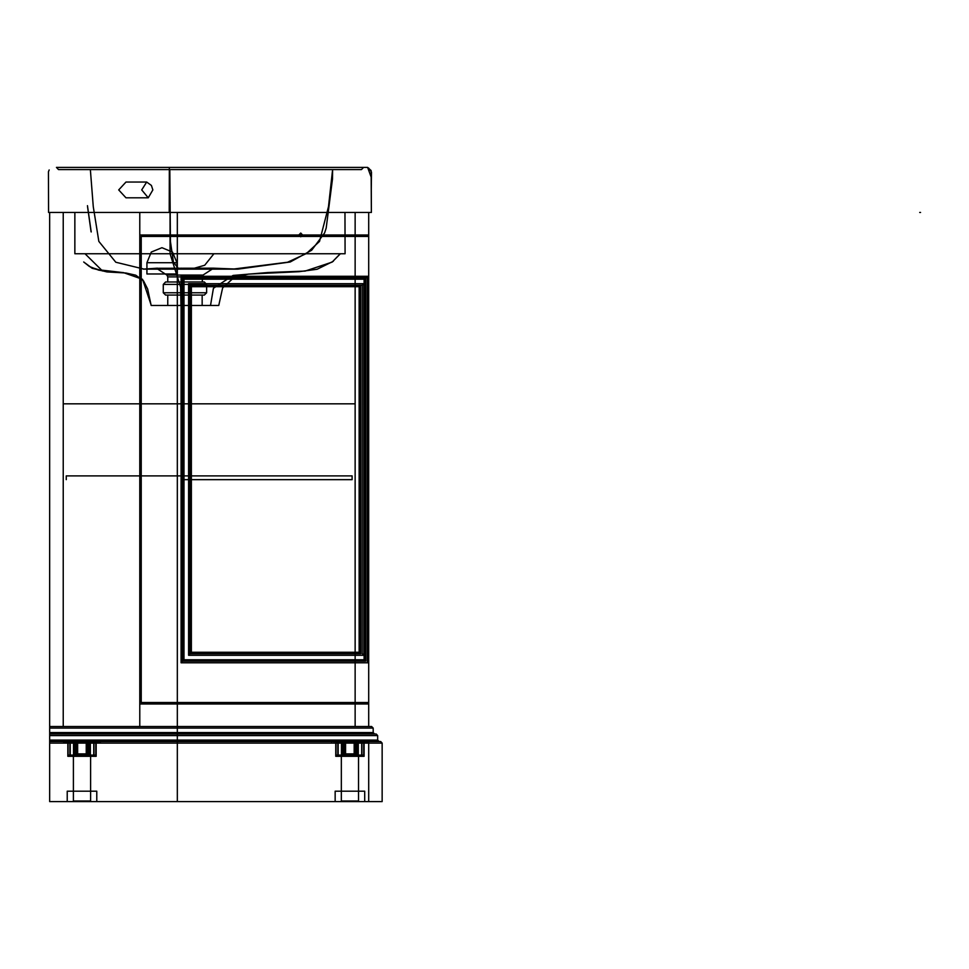 <?xml version="1.0" encoding="UTF-8"?>
<svg xmlns="http://www.w3.org/2000/svg" width="969" height="969" viewBox="0 0 969 969"><rect width="100%" height="100%" fill="white"/><g stroke="black" fill="none" stroke-linecap="round" stroke-linejoin="round"><path stroke-width="1.45" d="M169.926 212.441L63.215 212.441L63.215 726.532L368.668 726.532L49.698 726.532L49.698 212.441L49.698 801.581L382.174 801.581L382.174 743.053L380.672 741.551L49.698 741.551L49.698 801.581L382.174 801.581L382.174 743.053L380.672 741.551L49.698 741.551L49.698 740.05L368.668 740.05L49.698 740.05L49.698 726.532L139.766 726.532L49.698 726.532L49.698 212.441L170.047 212.441L48.571 212.441L371.393 212.441L371.297 177.375L367.639 167.419L58.806 167.419M49.698 726.532L177.291 726.532L139.766 726.532L139.766 212.441L368.668 212.441L139.766 212.441L139.766 726.532L355.151 726.532L355.151 212.441L355.151 726.532L355.151 403.819L191.426 403.819M368.668 726.532L371.672 726.532L373.162 728.034L371.672 726.532L177.291 726.532L368.668 726.532L368.668 212.441L368.668 726.532L368.668 704.027L177.291 704.027L368.668 704.027L368.668 726.532L355.151 726.532L355.151 403.819M360.722 285.237L359.124 286.739L359.124 652.234L360.722 653.736L190.045 653.736L190.045 285.237L190.045 653.736L191.426 652.234L191.426 286.739L190.045 285.237L362.224 285.237L190.045 285.237L188.64 283.735L188.64 655.238L190.045 653.736L360.722 653.736M362.321 653.736L363.823 655.238L363.823 283.735L362.321 285.237L362.224 653.736M365.592 277.74L364.041 279.242L364.041 659.744L365.592 661.246L182.535 661.246L182.535 277.74L182.535 661.246L183.989 659.744L183.989 279.242L182.535 277.74L367.094 277.74L182.535 277.74L181.07 276.238L181.07 662.748L182.535 661.246L365.592 661.246M367.13 661.246L368.632 662.748L368.632 276.238L367.13 277.74L367.094 661.246M177.291 702.525L368.668 702.525L368.668 236.46L177.291 236.46L368.668 236.46L368.668 702.525L355.151 702.525L355.151 236.46L355.151 702.525L177.291 702.525L177.291 236.46L141.268 236.46L177.291 236.46L177.291 702.525L141.268 702.525L141.268 236.46L141.268 702.525L177.291 702.525M345.025 253.721L170.047 253.721L170.047 212.441L355.151 212.441L355.151 257.475L355.151 212.441M345.134 253.721L345.025 212.441M181.397 305.501L218.74 305.501L151.188 305.501L181.397 305.501L180.997 288.241L170.047 253.721L74.843 253.721L74.843 212.441M169.212 212.441L169.272 167.419M151.467 185.406L152.92 189.924L148.269 197.809L141.777 189.948L146.658 182.051L151.467 185.406M146.658 182.051L126.031 182.051L118.642 189.924L126.031 197.809L148.269 197.809M103.077 253.721L129.967 253.721M129.967 169.514L103.077 169.514M363.569 167.419L361.473 169.514L363.569 167.419L56.396 167.419L169.345 167.419L169.369 169.514L58.503 169.514L332.597 169.514L328.491 206.639L319.516 241.402L306.386 253.527L287.575 262.187L232.851 269.116L237.902 269.116L290.167 261.957L311.667 250.232L324.554 232.935L326.19 228.078L332.488 179.083L332.597 169.514M361.473 169.514L169.369 169.514M183.323 268.28L213.628 268.171L156.469 268.28L183.323 268.28L191.123 269.116L204.738 265.264L213.931 253.721M206.53 268.134L232.851 269.116L144.078 269.116L115.783 262.187L98.79 241.402L93.23 206.639L90.396 169.514M213.628 268.171L202.969 275.099L202.17 282.04L167.758 282.04L167.758 276.843L202.17 276.843L167.758 276.843L166.959 275.099L202.969 275.099L166.959 275.099L156.481 268.28L144.078 269.116M167.758 282.04L202.17 282.04M204.302 282.04L165.614 282.04L204.302 282.04M204.326 282.04L165.602 282.04L204.326 282.04L206.627 284.341L206.627 292.795L163.301 292.795L206.627 292.795L204.326 295.097L165.602 295.097L204.326 295.097L165.602 295.097L163.301 292.795L163.301 284.341L206.627 284.341L163.301 284.341L165.614 282.04M167.758 305.501L167.746 295.097L202.17 295.097L202.17 305.501L167.758 305.501L202.17 305.501M181.591 268.159L178.926 269.116L173.439 262.187L170.435 241.402L169.866 169.514M151.297 305.501L142.516 279.254L123.535 272.701L101.636 270.157L85.09 253.721L76.066 253.721L340.325 253.721L332.185 262.139L340.264 253.721M210.552 305.501L213.398 288.241L233.057 275.462L267.868 272.592L305.126 271.029L332.185 262.139M180.924 305.501L180.585 286.8L185.612 276.238M169.672 253.721L85.09 253.721M61.132 167.419L367.542 167.419M177.291 234.958L368.668 234.958L368.668 212.441L368.668 234.958L177.291 234.958L177.291 212.441L177.291 234.958L139.766 234.958L139.766 212.441L139.766 234.958L177.291 234.958M302.619 234.958L300.741 233.081L298.864 234.958L300.741 236.836L302.619 234.958L300.741 236.836L298.864 234.958L300.741 233.081L302.619 234.958M146.888 262.732L146.888 273.985L176.915 273.985L176.915 262.732L172.518 252.11L161.896 247.713L151.285 252.11L146.888 262.732L176.915 262.732M146.888 273.985L176.915 273.985M63.215 726.532L63.215 403.819L63.215 726.532M190.045 403.819L183.989 403.819M182.535 403.819L63.215 403.819M76.817 755.081L75.279 755.081L75.57 741.551L74.855 741.551L89.1 741.551L75.279 741.551L88.663 741.551L88.663 755.081L76.817 755.081L88.663 755.081L88.385 741.551L89.1 741.551L89.1 755.081L74.855 755.081L89.1 755.081L89.1 741.551L89.1 755.081L89.1 741.551L74.855 741.551L74.855 755.081L75.57 755.081L74.855 755.081L74.855 741.551L74.855 755.081L74.855 741.551L75.57 741.551L75.279 755.081L87.137 754.815L73.353 754.815L76.817 754.815L76.817 742.775L76.817 754.815M88.869 742.775L87.137 742.775L88.869 742.775L88.869 741.551L95.822 741.551L90.408 741.551L90.408 755.081L93.848 755.081L90.408 755.081L90.408 741.551L88.869 741.551L88.869 754.815L90.589 754.815L87.137 755.081M93.848 741.551L93.848 755.081L95.822 755.081L93.848 755.081L93.848 741.551M70.095 741.551L70.095 755.081L73.547 755.081L68.121 755.081L70.095 755.081L70.095 741.551L70.095 755.081L70.095 741.551L73.547 741.551L73.547 755.081L75.073 755.081L73.353 755.081L75.073 755.081L73.547 755.081L73.547 741.551L70.095 741.551M358.518 756.317L341.282 756.317L358.518 756.317L358.518 800.975L341.282 800.975L358.518 800.975M355.066 754.815L355.066 742.775L356.798 742.775L355.066 742.775L355.066 754.815L358.518 754.815L341.282 754.815L344.746 754.815L344.746 742.775L344.746 754.815M343.002 755.081L341.282 755.081L343.002 755.081M344.746 755.081L355.066 755.081M356.798 755.081L361.776 755.081L356.798 755.081M344.746 742.775L355.066 742.775L344.746 742.775L344.746 741.551L343.208 741.551L343.208 755.081L343.208 741.551L342.784 755.081L342.784 741.551L357.028 741.551L357.028 755.081L357.028 741.551L356.313 741.551L356.592 755.081L356.592 741.551L355.066 741.551L355.066 742.775M343.002 754.815L343.002 742.775L341.282 742.775L343.002 742.775L343.002 741.551L341.282 741.551L343.002 741.551L343.002 742.775M356.798 742.775L356.798 741.551L363.75 741.551L356.798 741.551L358.518 741.551L356.798 741.551L356.798 742.775L358.518 742.775L356.798 742.775L356.798 754.815M345.594 753.858L354.206 753.858L345.594 753.858L345.594 742.775L354.206 742.775L345.594 742.775M354.206 753.858L354.206 742.775M361.776 755.081L363.75 755.081L361.776 755.081L361.776 741.551L361.776 755.081M341.476 741.551L336.061 741.551L338.024 741.551L338.024 755.081L341.476 755.081L336.061 755.081L338.024 755.081L338.024 741.551L343.002 741.551L341.476 741.551L341.476 755.081M357.307 756.317L335.746 756.317L364.053 756.317L356.616 756.317L357.391 756.317L357.307 742.775L335.746 742.775L364.053 742.775L356.616 742.775L357.391 742.775L357.307 756.317M355.066 741.551L344.746 741.551M358.336 741.551L358.336 755.081M358.155 741.551L361.231 741.551L361.231 742.775L358.155 742.775L361.231 742.775L358.155 742.775L361.231 742.775L361.231 741.551L358.155 741.551L361.231 741.551L358.155 741.551L358.155 742.775L358.155 741.551M338.569 741.551L341.645 741.551L341.645 742.775L338.569 742.775L341.645 742.775L338.569 742.775L341.645 742.775L341.645 741.551L338.569 741.551L341.645 741.551L338.569 741.551L338.569 742.775L338.569 741.551M342.82 741.551L368.208 741.551L331.592 741.551L342.82 741.551L342.82 742.775L368.208 742.775L365.785 742.775L365.785 741.551M356.98 741.551L356.98 742.775L342.82 742.775M356.98 742.775L365.785 742.775M355.151 726.532L355.151 704.027L355.151 726.532M139.766 704.027L177.291 704.027L139.766 704.027M182.535 479.619L352.159 479.619L352.159 475.864L191.426 475.864M191.426 479.619L352.159 479.619L352.159 475.864L66.207 475.864L66.207 479.619M190.045 479.619L183.989 479.619M190.045 475.864L183.989 475.864M182.535 475.864L66.207 475.864M335.129 801.581L364.671 801.581L335.129 801.581L335.129 791.128L364.671 791.128L335.129 791.128M364.671 791.128L364.671 801.581M96.743 801.581L67.2 801.581L96.743 801.581L96.743 791.128L67.2 791.128L96.743 791.128M67.2 791.128L67.2 801.581M368.668 801.581L368.668 740.05L368.668 801.581M49.698 743.053L177.291 743.053L177.291 741.551L49.698 741.551L379.17 741.551L377.668 740.05L379.17 741.551L177.291 741.551L177.291 740.05L377.668 740.05L377.668 735.544L377.668 740.05M376.166 734.042L377.668 735.544L376.166 734.042L177.291 734.042L376.166 734.042M373.162 732.54L374.664 734.042L373.162 732.54L373.162 728.034L373.162 732.54L177.291 732.54L177.291 801.581L177.291 743.053L382.174 743.053M49.698 734.042L177.291 734.042L49.698 734.042M73.353 756.317L90.589 756.317L73.353 756.317L73.353 800.975L90.589 800.975L73.353 800.975M87.137 754.815L87.137 742.775L87.137 754.815L88.869 754.815M76.817 742.775L87.137 742.775L76.817 742.775L76.817 741.551M75.073 754.815L75.073 742.775L73.353 742.775L75.073 742.775L75.073 741.551L73.547 741.551L75.073 741.551L75.073 742.775M86.277 753.858L77.665 753.858L86.277 753.858L86.277 742.775L77.665 742.775L86.277 742.775M77.665 753.858L77.665 742.775M74.565 756.317L96.125 756.317L67.818 756.317L75.255 756.317L74.48 756.317L74.565 742.775L96.125 742.775L67.818 742.775L75.255 742.775L74.48 742.775L74.528 756.317M75.279 741.551L75.279 755.081L75.279 741.551M75.073 741.551L73.353 741.551L75.073 741.551M87.137 741.551L87.137 742.775M73.717 741.551L70.64 741.551L70.64 742.775L73.717 742.775L70.64 742.775L73.717 742.775L70.64 742.775L70.64 741.551L73.717 741.551L70.64 741.551L73.717 741.551L73.717 742.775L73.717 741.551M93.303 741.551L90.226 741.551L90.226 742.775L93.303 742.775L90.226 742.775L93.303 742.775L90.226 742.775L90.226 741.551L93.303 741.551L90.226 741.551L93.303 741.551L93.303 742.775L93.303 741.551M89.051 741.551L63.663 741.551L89.051 741.551M66.086 742.775L100.279 742.775L63.663 742.775L66.086 742.775L66.086 741.551M920.55 212.441L919.714 212.441M360.613 653.736L360.613 285.249M359.124 652.234L191.426 652.234M191.426 286.739L359.124 286.739M188.64 655.238L363.823 655.238M363.823 283.735L188.64 283.735M183.989 279.242L364.041 279.242M364.041 659.744L183.989 659.744M365.543 661.246L365.543 277.74M181.07 662.748L368.632 662.748M368.632 276.238L181.07 276.238M89.378 742.775L89.378 756.317L89.378 742.775M70.192 742.775L70.192 756.317L70.192 742.775M69.913 742.775L69.913 756.317L69.913 742.775M89.427 742.775L89.427 756.317L89.427 742.775M93.763 742.775L93.763 756.317L93.763 742.775M94.041 742.775L94.041 756.317L94.041 742.775M342.493 742.775L342.457 756.317L342.493 742.775M338.12 742.775L338.12 756.317L338.12 742.775M337.842 742.775L337.842 756.317L337.842 742.775M357.355 742.775L357.355 756.317L357.391 742.775M361.691 742.775L361.691 756.317L361.691 742.775M361.97 742.775L361.97 756.317L361.97 742.775M334.014 742.775L334.014 741.551M177.291 726.532L177.291 704.027L177.291 732.54L49.698 732.54M177.291 479.619L177.291 475.864M49.698 735.544L377.668 735.544M49.698 728.034L373.162 728.034M49.698 740.05L177.291 740.05M97.857 742.775L97.857 741.551M371.393 212.441L371.139 170.508L367.639 167.419M58.503 169.514L56.396 167.419M204.326 295.097L165.602 295.097M157.523 268.134L143.218 269.116L237.902 269.116L213.289 268.134M87.404 205.682L91.159 231.954M91.147 231.894L87.573 206.882M218.74 305.501L222.616 287.938L233.844 277.643L248.379 274.057L299.094 271.732L317.142 269.212L333.275 261.242M151.188 305.501L147.688 289.028L143.569 280.865L135.805 275.232L125.958 273.04L106.905 271.962L92.188 268.28L83.649 261.969L89.439 266.487L98.596 270.169L110.43 271.986L122.554 272.519L102.605 271.005L91.001 267.274L83.649 261.969M371.297 192.346L371.442 172.07L368.765 168.073M49.165 169.926L48.45 171.779L48.571 212.441M74.48 756.317L74.48 742.775L74.48 756.317M341.282 756.317L341.282 800.975M342.408 756.317L342.408 742.775L342.408 756.317M343.183 756.317L343.183 742.775L343.183 756.317M335.746 756.317L335.746 742.775M356.616 756.317L356.616 742.775L356.616 756.317M364.053 756.317L364.053 742.775M356.313 755.081L356.313 741.551L356.313 755.081M343.498 755.081L343.498 741.551L343.498 755.081M363.75 755.081L363.75 741.551M358.518 742.775L358.518 741.551M341.282 742.775L341.282 741.551M336.061 755.081L336.061 741.551M368.208 741.551L368.208 742.775M331.592 741.551L331.592 742.775M90.589 756.317L90.589 800.975M88.688 756.317L88.688 742.775L88.688 756.317M96.125 756.317L96.125 742.775M75.255 756.317L75.255 742.775L75.255 756.317M67.818 756.317L67.818 742.775M75.57 755.081L75.57 741.551L75.57 755.081M88.385 755.081L88.385 741.551L88.385 755.081M68.121 755.081L68.121 741.551M73.353 742.775L73.353 741.551M90.589 742.775L90.589 741.551M95.822 755.081L95.822 741.551M63.663 741.551L63.663 742.775M100.279 741.551L100.279 742.775"/></g></svg>
